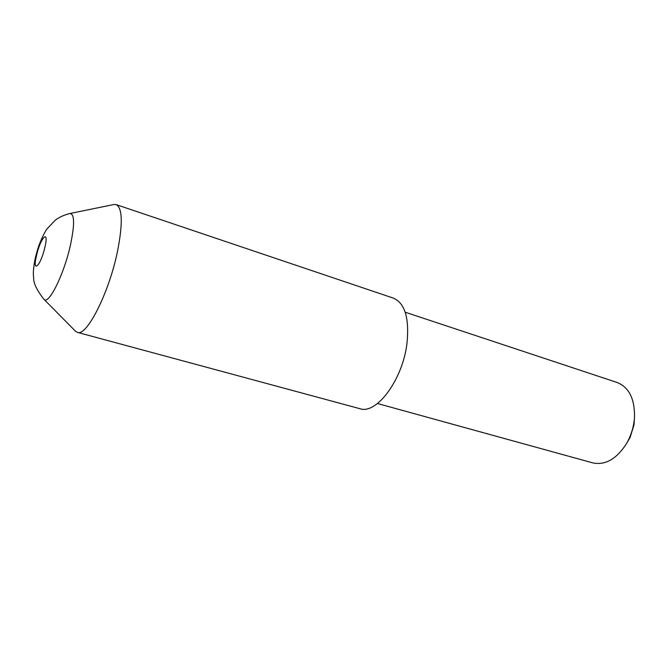 <?xml version="1.0" encoding="UTF-8"?>
<svg xmlns="http://www.w3.org/2000/svg" width="668" height="668" viewBox="0 0 668 668"><rect width="100%" height="100%" fill="white"/><g stroke="black" fill="none" stroke-linecap="round" stroke-linejoin="round"><path stroke-width="1" d="M117.351 252.103C108.759 293.511 86.514 336.906 77.404 332.363L75.501 331.219L43.871 299.222C48.388 305.668 63.794 275.091 70.357 245.465C74.799 224.398 74.641 213.752 69.881 213.526L113.952 204.508L116.165 204.608C122.536 208.057 122.937 223.889 117.351 252.103M116.165 204.608L393.427 298.137C404.917 303.163 409.434 318.177 406.996 343.177C402.796 379.666 376.451 414.861 359.877 408.682L77.404 332.363M634.491 417.333L634.032 424.714L630.166 437.306L626.534 443.552C631.118 435.536 633.765 426.91 634.466 417.684L634.491 417.333C634.834 398.93 629.056 387.323 617.157 382.505L405.2 312.215M377.487 403.522L592.766 462.882C605.333 465.479 616.589 459.041 626.534 443.552M36.59 255.218C31.897 273.997 40.447 266.574 44.831 247.594C49.465 228.481 40.74 237.031 36.59 255.218M69.881 213.526C64.22 214.912 59.36 217.108 55.319 220.131L47.044 228.848C45.85 230.101 40.472 240.012 37.742 249.03L35.563 256.879C33.509 266.532 32.882 273.504 33.676 277.788C33.3 282.831 36.698 289.97 43.871 299.222"/></g></svg>
